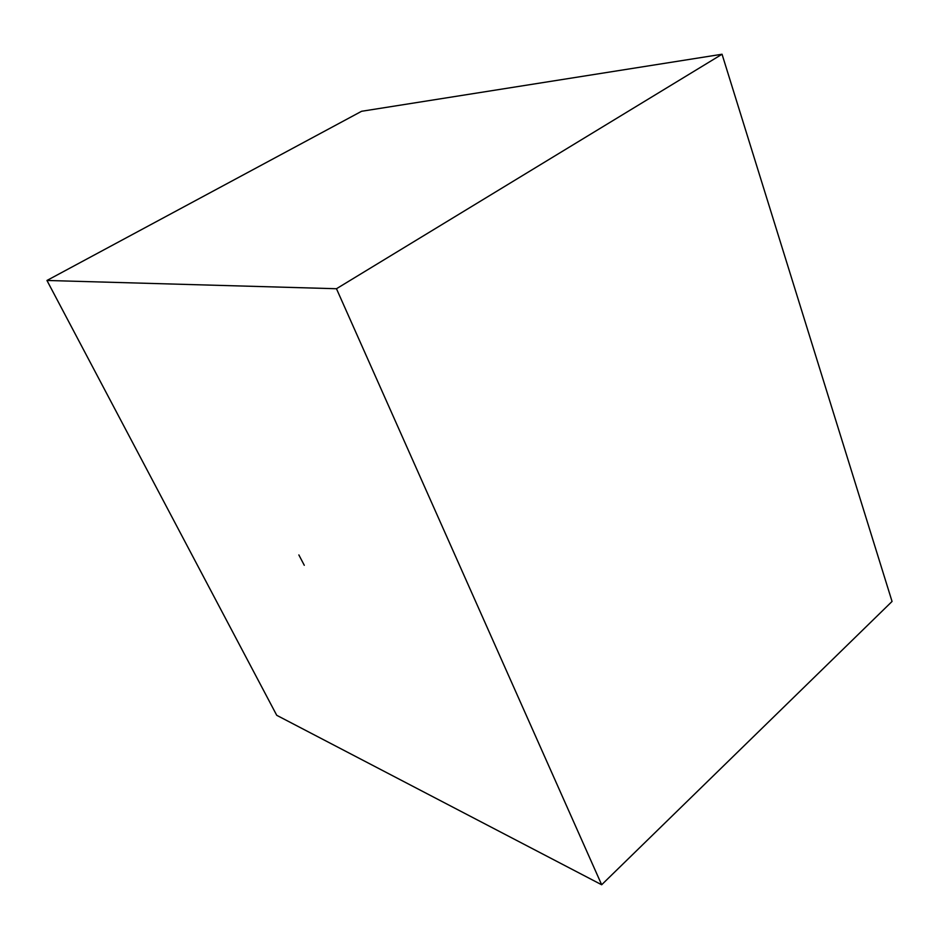<?xml version="1.0" encoding="UTF-8"?>
<svg xmlns="http://www.w3.org/2000/svg" width="939" height="939" viewBox="0 0 939 939"><rect width="100%" height="100%" fill="white"/><g stroke="black" fill="none" stroke-linecap="round" stroke-linejoin="round"><path stroke-width="1.41" d="M46.95 280.468L361.585 111.283L722.044 54.239L361.585 111.283L46.95 280.468L336.467 288.731L722.044 54.239L336.467 288.731L601.664 884.761L892.05 601.453L722.044 54.239L892.05 601.453L601.664 884.761L276.735 715.307L46.95 280.468L336.467 288.731L601.664 884.761L276.735 715.307L46.95 280.468M304.283 565.29L298.86 554.926L304.283 565.29"/></g></svg>
